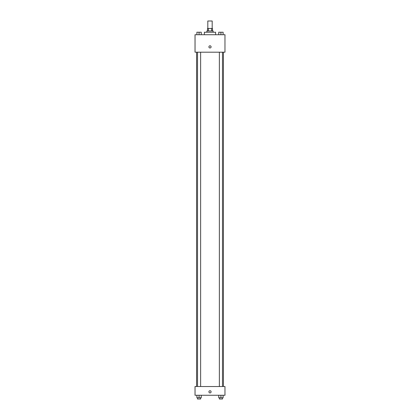 <?xml version="1.0" encoding="UTF-8"?>
<svg xmlns="http://www.w3.org/2000/svg" width="420" height="420" viewBox="0 0 420 420"><rect width="100%" height="100%" fill="white"/><g stroke="black" fill="none" stroke-linecap="round" stroke-linejoin="round"><path stroke-width="0.63" d="M212.184 28.486L212.184 21L207.816 21L207.816 28.486M208.399 30.98L208.399 28.486L207.506 28.486L207.506 30.98M208.399 28.486L212.494 28.486L212.494 30.98M211.601 30.98L211.601 28.486M206.882 32.23L206.882 30.98L213.119 30.98L213.119 32.23M215.612 34.724L215.612 32.23L204.388 32.23L204.388 34.724M195.032 34.724L224.968 34.724L224.968 52.19L195.032 52.19L195.032 34.724M208.908 46.888A1.092 1.092 0 0 1 210.546 45.943A1.092 1.092 0 0 1 210.546 47.833A1.092 1.092 0 0 1 208.908 46.888M195.032 386.526L224.968 386.526L224.968 395.257L195.032 395.257L195.032 386.526M210 392.915A1.092 1.092 0 0 1 209.055 391.282A1.092 1.092 0 0 1 210.945 391.282A1.092 1.092 0 0 1 210 392.915M218.747 395.257L218.747 397.751L223.109 397.751L223.109 395.257L223.109 397.751M220.93 397.751L220.93 395.257M222.49 397.751L222.49 399L219.371 399L219.371 397.751M196.891 395.257L196.891 397.751L201.254 397.751L201.254 395.257L201.254 397.751M199.07 397.751L199.07 395.257M200.629 397.751L200.629 399L197.51 399L197.51 397.751M218.747 34.724L218.747 32.23L223.109 32.23L223.109 34.724L223.109 32.23M220.93 34.724L220.93 32.23M222.49 32.23L219.371 32.23M196.891 34.724L196.891 32.23L201.254 32.23L201.254 34.724L201.254 32.23M199.07 34.724L199.07 32.23M200.629 32.23L197.51 32.23M223.424 386.526L223.424 52.19M196.576 386.526L196.576 52.19M219.371 52.19L219.371 386.526M222.49 52.19L222.49 386.526M200.629 386.526L200.629 52.19M197.51 386.526L197.51 52.19"/></g></svg>
